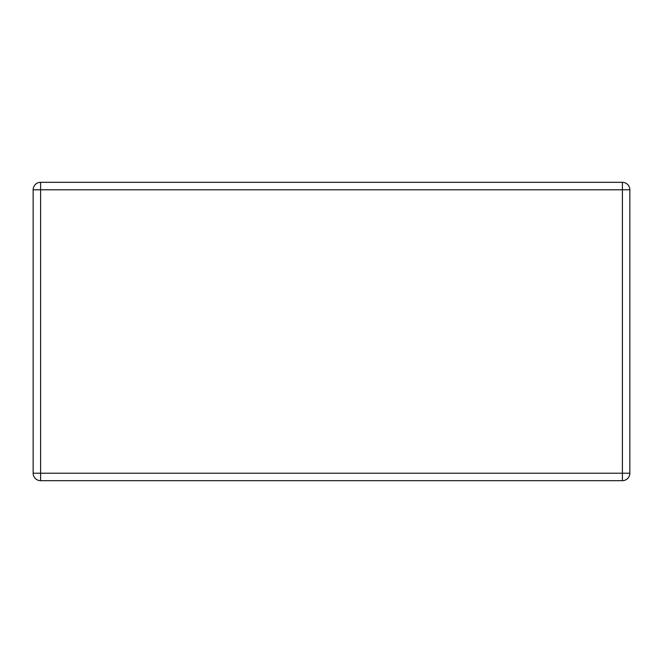<?xml version="1.0" encoding="UTF-8"?>
<svg xmlns="http://www.w3.org/2000/svg" width="663" height="663" viewBox="0 0 663 663"><rect width="100%" height="100%" fill="white"/><g stroke="black" fill="none" stroke-linecap="round" stroke-linejoin="round"><path stroke-width="0.99" d="M629.85 189.784A7.459 7.459 0 0 0 622.391 182.325L40.609 182.325A7.459 7.459 0 0 0 33.15 189.784L33.15 473.216A7.459 7.459 0 0 0 40.609 480.675L622.391 480.675A7.459 7.459 0 0 0 629.85 473.216L629.85 189.784A7.459 7.459 0 0 0 622.391 182.325L622.391 189.784L629.85 189.784M629.85 473.216L622.391 473.216L622.391 189.784L40.609 189.784L40.609 182.325M33.15 189.784L40.609 189.784L40.609 473.216L33.15 473.216M40.609 480.675L40.609 473.216L622.391 473.216L622.391 480.675"/></g></svg>
